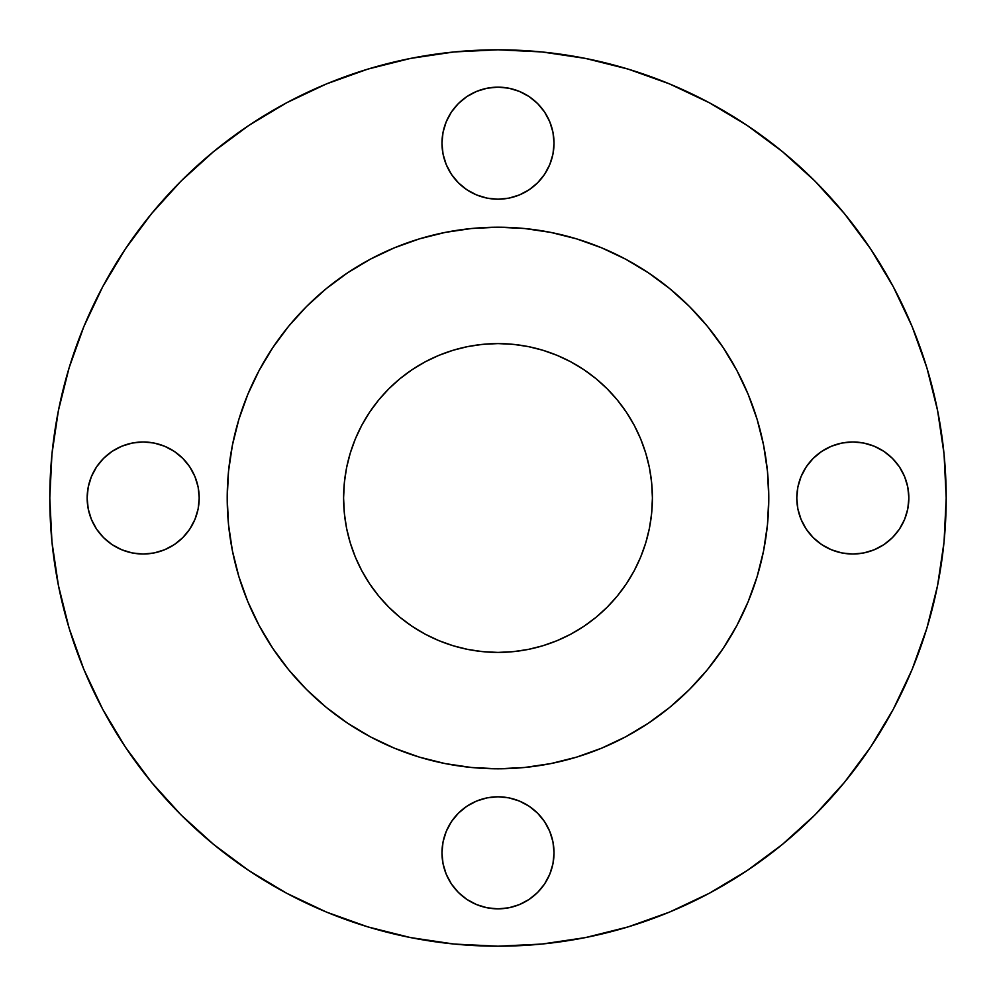 <?xml version="1.0" encoding="UTF-8"?>
<svg xmlns="http://www.w3.org/2000/svg" width="996" height="996" viewBox="0 0 996 996"><rect width="100%" height="100%" fill="white"/><g stroke="black" fill="none" stroke-linecap="round" stroke-linejoin="round"><path stroke-width="1.49" d="M554.025 143.175A56.025 56.025 0 0 1 498 199.2A56.025 56.025 0 0 1 441.975 143.175L443.046 154.106L446.245 164.614L451.412 174.3L458.384 182.791L466.875 189.763L476.561 194.93L487.069 198.129L498 199.2L508.931 198.129L519.439 194.93L529.125 189.763L537.616 182.791L544.588 174.3L549.755 164.614L552.954 154.106L554.025 143.175L552.954 132.244L549.755 121.736L544.588 112.05L537.616 103.559L529.125 96.587L519.439 91.42L508.931 88.221L498 87.15L487.069 88.221L476.561 91.42L466.875 96.587L458.384 103.559L451.412 112.05L446.245 121.736L443.046 132.244L441.975 143.175A56.025 56.025 0 0 1 498 87.15A56.025 56.025 0 0 1 554.025 143.175M908.85 498A56.025 56.025 0 0 1 852.825 554.025A56.025 56.025 0 0 1 796.8 498L797.871 508.931L801.07 519.439L806.237 529.125L813.209 537.616L821.7 544.588L831.386 549.755L841.894 552.954L852.825 554.025L863.756 552.954L874.264 549.755L883.95 544.588L892.441 537.616L899.413 529.125L904.58 519.439L907.779 508.931L908.85 498L907.779 487.069L904.58 476.561L899.413 466.875L892.441 458.384L883.95 451.412L874.264 446.245L863.756 443.046L852.825 441.975L841.894 443.046L831.386 446.245L821.7 451.412L813.209 458.384L806.237 466.875L801.07 476.561L797.871 487.069L796.8 498A56.025 56.025 0 0 1 852.825 441.975A56.025 56.025 0 0 1 908.85 498M554.025 852.825A56.025 56.025 0 0 1 498 908.85A56.025 56.025 0 0 1 441.975 852.825L443.046 863.756L446.245 874.264L451.412 883.95L458.384 892.441L466.875 899.413L476.561 904.58L487.069 907.779L498 908.85L508.931 907.779L519.439 904.58L529.125 899.413L537.616 892.441L544.588 883.95L549.755 874.264L552.954 863.756L554.025 852.825L552.954 841.894L549.755 831.386L544.588 821.7L537.616 813.209L529.125 806.237L519.439 801.07L508.931 797.871L498 796.8L487.069 797.871L476.561 801.07L466.875 806.237L458.384 813.209L451.412 821.7L446.245 831.386L443.046 841.894L441.975 852.825A56.025 56.025 0 0 1 498 796.8A56.025 56.025 0 0 1 554.025 852.825M199.2 498A56.025 56.025 0 0 1 143.175 554.025A56.025 56.025 0 0 1 87.15 498L88.221 508.931L91.42 519.439L96.587 529.125L103.559 537.616L112.05 544.588L121.736 549.755L132.244 552.954L143.175 554.025L154.106 552.954L164.614 549.755L174.3 544.588L182.791 537.616L189.763 529.125L194.93 519.439L198.129 508.931L199.2 498L198.129 487.069L194.93 476.561L189.763 466.875L182.791 458.384L174.3 451.412L164.614 446.245L154.106 443.046L143.175 441.975L132.244 443.046L121.736 446.245L112.05 451.412L103.559 458.384L96.587 466.875L91.42 476.561L88.221 487.069L87.15 498A56.025 56.025 0 0 1 143.175 441.975A56.025 56.025 0 0 1 199.2 498M49.8 498A448.2 448.2 0 0 1 498 49.8A448.2 448.2 0 0 1 946.2 498L944.046 541.936L937.585 585.436L926.903 628.103L912.087 669.524L893.275 709.277L870.666 747.012L844.459 782.333L814.927 814.927L782.333 844.459L747.012 870.666L709.277 893.275L669.524 912.087L628.103 926.903L585.436 937.585L541.936 944.046L498 946.2L454.064 944.046L410.564 937.585L367.898 926.903L326.476 912.087L286.724 893.275L248.988 870.666L213.667 844.459L181.073 814.927L151.541 782.333L125.334 747.012L102.725 709.277L83.913 669.524L69.098 628.103L58.415 585.436L51.954 541.936L49.8 498L51.954 454.064L58.415 410.564L69.098 367.898L83.913 326.476L102.725 286.724L125.334 248.988L151.541 213.667L181.073 181.073L213.667 151.541L248.988 125.334L286.724 102.725L326.476 83.913L367.898 69.098L410.564 58.415L454.064 51.954L498 49.8L541.936 51.954L585.436 58.415L628.103 69.098L669.524 83.913L709.277 102.725L747.012 125.334L782.333 151.541L814.927 181.073L844.459 213.667L870.666 248.988L893.275 286.724L912.087 326.476L926.903 367.898L937.585 410.564L944.046 454.064L946.2 498A448.2 448.2 0 0 1 498 946.2A448.2 448.2 0 0 1 49.8 498M736.791 625.7A270.788 270.788 0 0 0 768.788 498A270.788 270.788 0 0 1 498 768.788A270.788 270.788 0 0 1 227.213 498A270.788 270.788 0 0 1 498 227.213A270.788 270.788 0 0 1 768.788 498A270.788 270.788 0 0 0 736.791 370.3L748.17 394.379L757.122 419.391L763.583 445.175L767.48 471.457L768.788 498L767.48 524.543L763.583 550.825L757.122 576.609L748.17 601.621L736.816 625.65L723.146 648.446L707.322 669.785L689.481 689.481L669.785 707.322L648.446 723.146L625.65 736.816L601.621 748.17L576.609 757.122L550.825 763.583L524.543 767.48L498 768.788L471.457 767.48L445.175 763.583L419.391 757.122L394.379 748.17L370.35 736.816L347.554 723.146L326.215 707.322L306.519 689.481L288.678 669.785L272.854 648.446L259.184 625.65L247.83 601.621L238.878 576.609L232.417 550.825L228.52 524.543L227.213 498L228.52 471.457L232.417 445.175L238.878 419.391L247.83 394.379L259.184 370.35A270.788 270.788 0 0 0 259.209 625.7M723.258 347.716A270.788 270.788 0 0 0 648.284 272.742M625.7 259.209A270.788 270.788 0 0 0 370.3 259.209L394.379 247.83L419.391 238.878L445.175 232.417L471.457 228.52L498 227.213L524.543 228.52L550.825 232.417L576.609 238.878L601.621 247.83L625.65 259.184L648.446 272.854L669.785 288.678L689.481 306.519L707.322 326.215L723.146 347.554L736.816 370.35M347.716 272.742A270.788 270.788 0 0 0 272.742 347.716M652.405 498A154.405 154.405 0 0 1 498 652.405A154.405 154.405 0 0 1 343.595 498A154.405 154.405 0 0 1 498 343.595A154.405 154.405 0 0 1 652.405 498L651.658 482.861L649.442 467.871L645.757 453.18L640.652 438.912L634.178 425.217L626.384 412.22L617.358 400.043L607.187 388.814L595.957 378.642L583.781 369.616L570.783 361.822L557.088 355.348L542.82 350.243L528.129 346.558L513.139 344.342L498 343.595L482.861 344.342L467.871 346.558L453.18 350.243L438.912 355.348L425.217 361.822L412.22 369.616L400.043 378.642L388.814 388.814L378.642 400.043L369.616 412.22L361.822 425.217L355.348 438.912L350.243 453.18L346.558 467.871L344.342 482.861L343.595 498L344.342 513.139L346.558 528.129L350.243 542.82L355.348 557.088L361.822 570.783L369.616 583.781L378.642 595.957L388.814 607.187L400.043 617.358L412.22 626.384L425.217 634.178L438.912 640.652L453.18 645.757L467.871 649.442L482.861 651.658L498 652.405L513.139 651.658L528.129 649.442L542.82 645.757L557.088 640.652L570.783 634.178L583.781 626.384L595.957 617.358L607.187 607.187L617.358 595.957L626.384 583.781L634.178 570.783L640.652 557.088L645.757 542.82L649.442 528.129L651.658 513.139L652.405 498L651.658 482.861M259.184 370.35L272.854 347.554L288.678 326.215L306.519 306.519L326.215 288.678L347.554 272.854L370.35 259.184M272.742 648.284A270.788 270.788 0 0 0 347.716 723.258M370.3 736.791A270.788 270.788 0 0 0 625.7 736.791M648.284 723.258A270.788 270.788 0 0 0 723.258 648.284M227.213 498L227.798 515.704M243.036 589.221L247.83 601.621M272.854 648.446L288.678 669.785M498 768.788L515.704 768.202M589.221 752.964L601.621 748.17M648.446 723.146L669.785 707.322M768.788 498L768.202 480.296M752.964 406.779L748.17 394.379M723.146 347.554L707.322 326.215M498 227.213L480.296 227.798M406.779 243.036L394.379 247.83M347.554 272.854L326.215 288.678M870.666 747.012L893.275 709.277M926.903 367.898L912.087 326.476M747.012 125.334L709.277 102.725M367.898 69.098L326.476 83.913M125.334 248.988L102.725 286.724M451.412 112.05L458.384 103.559M537.616 103.559L544.588 112.05M544.588 174.3L537.616 182.791L529.125 189.763M458.384 182.791L451.412 174.3M813.209 458.384L821.7 451.412M883.95 451.412L892.441 458.384M892.441 537.616L883.95 544.588M874.264 549.755L863.756 552.954M821.7 544.588L813.209 537.616L806.237 529.125M451.412 821.7L458.384 813.209L466.875 806.237M537.616 813.209L544.588 821.7L549.755 831.386M544.588 883.95L537.616 892.441M458.384 892.441L451.412 883.95M103.559 458.384L112.05 451.412M174.3 451.412L182.791 458.384L189.763 466.875M182.791 537.616L174.3 544.588M112.05 544.588L103.559 537.616M513.139 651.658L498 652.405M344.342 513.139L343.595 498M482.861 344.342L498 343.595"/></g></svg>
